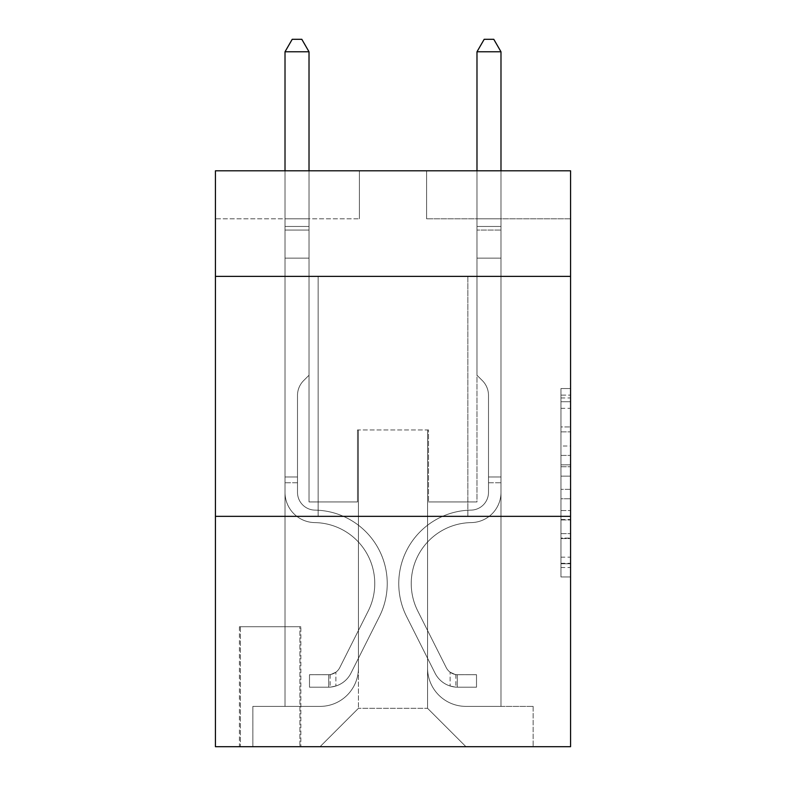 <?xml version="1.0" encoding="UTF-8"?>
<svg xmlns="http://www.w3.org/2000/svg" width="786" height="786" viewBox="0 0 786 786"><rect width="100%" height="100%" fill="white"/><g stroke="black" fill="none" stroke-linecap="round" stroke-linejoin="round"><path stroke-width="0.59" stroke-dasharray="3.93 2.95" d="M560.968 446.006L560.968 476.149L570.567 476.149L570.567 567.541L570.567 397.952L570.567 476.149L560.968 476.149L560.968 395.122L560.968 576.963L560.968 388.53L560.968 563.768L570.567 563.768L560.968 563.768L570.567 563.768L560.968 563.768L560.968 533.625L560.968 576.963L570.567 576.963L570.567 388.53L570.567 563.297L570.567 489.344L560.968 489.344L570.567 489.344L570.567 533.625L570.567 401.725L560.968 401.725L570.567 401.725L570.567 576.963L570.567 397.952L570.567 576.963L560.968 576.963L560.968 388.53L570.567 388.53L570.567 397.952L570.567 388.53L570.567 397.952L570.567 388.53L570.567 395.122L570.567 388.53L560.968 388.53L560.968 401.725L570.567 401.725L560.968 401.725L560.968 446.006L570.567 446.006M467.867 276.377L467.867 516.343L318.134 516.343L467.867 516.343L318.134 516.343L467.867 516.343L467.867 276.377L318.134 276.377L318.134 516.343L318.134 276.377L467.867 276.377M300.851 626.717L239.425 626.717L300.851 626.717L300.851 746.7L239.425 746.7L300.851 746.7M239.425 626.717L239.425 746.7M570.567 464.84L570.567 455.418L570.567 464.84L560.968 464.84L560.968 426.926L560.968 538.567L560.968 510.536L570.567 510.536L560.968 510.536L560.968 576.963L570.567 576.963L560.968 576.963L570.567 576.963L560.968 576.963L560.968 388.53L570.567 388.53L560.968 388.53L570.567 388.53L560.968 388.53L560.968 464.84L570.567 464.84M570.567 516.343L570.567 746.7L215.433 746.7L215.433 516.343L570.567 516.343L570.567 170.798L426.592 170.798L570.567 170.798L570.567 218.793L570.567 170.798L215.433 170.798L359.408 170.798L215.433 170.798L215.433 218.793L359.408 218.793L215.433 218.793L215.433 170.798L215.433 276.377L570.567 276.377L215.433 276.377L215.433 516.343L570.567 516.343L215.433 516.343M285.013 218.793L285.013 706.388L320.049 706.388A38.396 38.396 0 0 0 358.445 667.992L358.445 429.952L358.445 708.304L358.445 429.952L358.445 708.304L358.445 429.952L427.555 429.952L427.555 667.992A38.396 38.396 0 0 0 465.951 706.388L500.987 706.388L500.987 218.793L500.987 706.388L500.987 218.793L500.987 706.388L500.987 218.793L500.987 706.388L500.987 218.793L500.987 706.388L533.134 706.388L465.951 706.388L500.987 706.388L465.951 706.388L500.987 706.388L465.951 706.388L500.987 706.388L500.987 218.793L476.984 218.793L500.987 218.793L476.984 218.793L500.987 218.793L476.984 218.793L500.987 218.793L476.984 218.793L500.987 218.793L476.984 218.793L500.987 218.793L500.987 706.388L465.951 706.388A38.396 38.396 0 0 1 427.555 667.992A38.396 38.396 0 0 0 465.951 706.388A38.396 38.396 0 0 1 427.555 667.992A38.396 38.396 0 0 0 465.951 706.388A38.396 38.396 0 0 1 427.555 667.992A38.396 38.396 0 0 0 465.951 706.388A38.396 38.396 0 0 1 427.555 667.992L427.555 429.952L427.555 708.304L358.445 708.304L427.555 708.304L465.951 746.7L533.134 746.7L320.049 746.7L465.951 746.7L427.555 708.304L465.951 746.7L427.555 708.304L427.555 429.952L427.555 708.304L427.555 429.952L357.483 429.952L357.483 501.94L309.016 501.94L309.016 218.793L285.013 218.793L285.013 706.388L320.049 706.388A38.396 38.396 0 0 0 358.445 667.992L358.445 429.952L357.483 429.952L357.483 501.94L309.016 501.94L309.016 218.793L285.013 218.793L285.013 706.388L320.049 706.388L252.866 706.388L320.049 706.388L285.013 706.388L285.013 218.793L285.013 706.388L285.013 218.793L285.013 706.388L285.013 218.793L309.016 218.793L285.013 218.793L309.016 218.793L285.013 218.793L309.016 218.793L285.013 218.793L309.016 218.793L285.013 218.793L285.013 706.388L285.013 218.793M358.445 667.992L358.445 429.952L357.483 429.952L357.483 501.94L309.016 501.94L309.016 218.793L309.016 501.94L309.016 218.793L309.016 501.94L309.016 218.793L309.016 501.94L309.016 218.793L309.016 501.94L357.483 501.94L309.016 501.94L357.483 501.94L309.016 501.94L357.483 501.94L309.016 501.94L357.483 501.94L357.483 429.952L357.483 501.94L357.483 429.952L357.483 501.94L357.483 429.952L357.483 501.94L357.483 429.952L358.445 429.952L357.483 429.952L358.445 429.952L357.483 429.952L358.445 429.952L357.483 429.952L358.445 429.952L358.445 667.992A38.396 38.396 0 0 1 320.049 706.388A38.396 38.396 0 0 0 358.445 667.992A38.396 38.396 0 0 1 320.049 706.388A38.396 38.396 0 0 0 358.445 667.992A38.396 38.396 0 0 1 320.049 706.388A38.396 38.396 0 0 0 358.445 667.992M570.567 218.793L426.592 218.793L570.567 218.793M240.388 746.7L299.898 746.7L240.388 746.7L240.388 626.717L299.898 626.717L299.898 746.7L299.898 626.717L240.388 626.717L240.388 746.7M252.866 746.7L320.049 746.7L358.445 708.304L320.049 746.7L358.445 708.304L320.049 746.7L252.866 746.7L252.866 706.388L252.866 746.7M428.517 429.952L427.555 429.952L428.517 429.952L427.555 429.952L428.517 429.952L427.555 429.952L428.517 429.952L427.555 429.952L428.517 429.952L427.555 429.952L428.517 429.952L428.517 501.94L428.517 429.952M426.592 218.793L426.592 170.798L426.592 218.793M359.408 218.793L359.408 170.798L359.408 218.793M533.134 706.388L533.134 746.7L533.134 706.388M476.984 218.793L476.984 501.94L428.517 501.94L476.984 501.94L428.517 501.94L476.984 501.94L428.517 501.94L476.984 501.94L428.517 501.94L476.984 501.94L428.517 501.94L476.984 501.94L476.984 218.793M570.567 276.377L215.433 276.377M560.968 476.149L570.567 476.149L560.968 476.149M560.968 395.122L560.968 388.53L560.968 395.122L570.567 395.122L560.968 395.122M560.968 538.096L560.968 498.766L560.968 538.096L570.567 538.096L560.968 538.096M560.968 498.766L560.968 489.344L570.567 489.344L560.968 489.344L560.968 498.766L570.567 498.766L560.968 498.766M560.968 426.926L560.968 401.725L560.968 426.926L570.567 426.926L560.968 426.926M560.968 388.53L570.567 388.53L560.968 388.53L560.968 397.952L560.968 388.53L570.567 388.53M560.968 576.963L570.567 576.963L560.968 576.963L560.968 567.541L560.968 576.963M297.501 476.984L297.501 482.742L285.013 482.742L285.013 476.984L285.013 492.37L285.013 51.778L285.013 258.142L285.013 51.778L309.016 51.778L309.016 226.466L309.016 51.778L285.013 51.778L292.215 39.3L301.814 39.3L292.215 39.3L285.013 51.778L285.013 258.142L285.013 51.778L309.016 51.778L301.814 39.3L309.016 51.778L309.016 258.142L285.013 258.142L309.016 258.142L309.016 375.246L303.602 380.65A20.858 20.858 -39.4 0 0 297.501 395.397A20.858 20.858 140.6 0 1 303.602 380.65L309.016 375.246L309.016 51.778L285.013 51.778L292.215 39.3L301.814 39.3L292.215 39.3L285.013 51.778L285.013 492.37A30.232 30.232 -39.4 0 0 314.773 522.602A30.232 30.232 140.6 0 1 285.013 492.37L285.013 258.142L309.016 258.142L309.016 375.246L303.602 380.65A20.858 20.858 -39.4 0 0 297.501 395.397A20.858 20.858 140.6 0 1 303.602 380.65L309.016 375.246L309.016 258.142L285.013 258.142L285.013 492.37A30.232 30.232 -39.4 0 0 314.773 522.602A30.232 30.232 140.6 0 1 285.013 492.37L285.013 258.142L309.016 258.142L309.016 230.052L309.016 375.246L303.602 380.65A20.858 20.858 -39.4 0 0 297.501 395.397A20.858 20.858 140.6 0 1 303.602 380.65L309.016 375.246L309.016 258.142L285.013 258.142L285.013 492.37A30.232 30.232 -39.4 0 0 314.773 522.602A30.232 30.232 140.6 0 1 285.013 492.37L285.013 258.142L309.016 258.142L309.016 226.466L309.016 375.246L303.602 380.65A20.858 20.858 -39.4 0 0 297.501 395.397A20.858 20.858 140.6 0 1 303.602 380.65L309.016 375.246L309.016 258.142L285.013 258.142L285.013 492.37A30.232 30.232 -39.4 0 0 314.773 522.602A60.954 60.954 140.6 0 1 368.27 610.918A60.954 60.954 -39.4 0 0 314.773 522.602A30.232 30.232 140.6 0 1 285.013 492.37L285.013 258.142L309.016 258.142L309.016 51.778L301.814 39.3L309.016 51.778L309.016 375.246L303.602 380.65A20.858 20.858 -39.4 0 0 297.501 395.397A20.858 20.858 140.6 0 1 303.602 380.65L309.016 375.246L309.016 258.142L285.013 258.142L285.013 492.37L285.013 482.742L297.501 482.742L297.501 476.984L285.013 476.984L297.501 476.984L297.501 492.37L297.501 395.397L297.501 492.37A17.754 17.754 -39.4 0 0 314.97 510.124A17.754 17.754 140.6 0 1 297.501 492.37L297.501 395.397L297.501 492.37L297.501 476.984L285.013 476.984L297.501 476.984L297.501 492.37A17.754 17.754 -39.4 0 0 314.97 510.124A17.754 17.754 140.6 0 1 297.501 492.37L297.501 395.397L297.501 492.37A17.754 17.754 -39.4 0 0 314.97 510.124A17.754 17.754 140.6 0 1 297.501 492.37L297.501 395.397L297.501 492.37L297.501 476.984L285.013 476.984M328.695 687.19A25.437 25.437 -39.4 0 0 350.939 673.18L379.422 616.519A73.432 73.432 -39.4 0 0 314.97 510.124A73.432 73.432 140.6 0 1 379.422 616.519A73.432 73.432 -39.4 0 0 314.97 510.124A17.754 17.754 140.6 0 1 297.501 492.37A17.754 17.754 -39.4 0 0 314.97 510.124A17.754 17.754 140.6 0 1 297.501 492.37L297.501 395.397L297.501 492.37A17.754 17.754 -39.4 0 0 314.97 510.124A17.754 17.754 140.6 0 1 297.501 492.37A17.754 17.754 140.6 0 0 314.97 510.124A73.432 73.432 140.6 0 1 379.422 616.519A73.432 73.432 -39.4 0 0 314.97 510.124A17.754 17.754 140.6 0 1 297.501 492.37A17.754 17.754 140.6 0 0 314.97 510.124A73.432 73.432 140.6 0 1 379.422 616.519L350.939 673.18L379.422 616.519A73.432 73.432 -39.4 0 0 314.97 510.124A17.754 17.754 140.6 0 1 297.501 492.37A17.754 17.754 140.6 0 0 314.97 510.124A17.754 17.754 140.6 0 1 297.501 492.37A17.754 17.754 140.6 0 0 314.97 510.124A73.432 73.432 140.6 0 1 379.422 616.519A73.432 73.432 -39.4 0 0 314.97 510.124A17.754 17.754 140.6 0 1 297.501 492.37A17.754 17.754 140.6 0 0 314.97 510.124A73.432 73.432 140.6 0 1 379.422 616.519A73.432 73.432 -39.4 0 0 314.97 510.124A73.432 73.432 -39.4 0 1 379.422 616.519L350.939 673.18L379.422 616.519A73.432 73.432 -39.4 0 0 314.97 510.124A73.432 73.432 -39.4 0 1 379.422 616.519L350.939 673.18A25.437 25.437 140.6 0 1 335.887 686.001A25.437 25.437 -39.4 0 0 350.939 673.18L379.422 616.519A73.432 73.432 -39.4 0 0 314.97 510.124A73.432 73.432 -39.4 0 1 379.422 616.519A73.432 73.432 -39.4 0 0 314.97 510.124A73.432 73.432 -39.4 0 1 379.422 616.519L350.939 673.18L379.422 616.519A73.432 73.432 -39.4 0 0 314.97 510.124A73.432 73.432 -39.4 0 1 379.422 616.519L350.939 673.18A25.437 25.437 140.6 0 1 335.887 686.001C328.499 687.573 328.499 687.573 335.887 686.001C328.499 687.573 328.499 687.573 335.887 686.001A25.437 25.437 -39.4 0 0 350.939 673.18L379.422 616.519L350.939 673.18A25.437 25.437 140.6 0 1 335.887 686.001C328.499 687.573 328.499 687.573 335.887 686.001C328.499 687.573 328.499 687.573 335.887 686.001A25.437 25.437 -39.4 0 0 350.939 673.18L379.422 616.519L350.939 673.18A25.437 25.437 140.6 0 1 335.887 686.001C328.499 687.573 328.499 687.573 335.887 686.001C328.499 687.573 328.499 687.573 335.887 686.001A25.437 25.437 -39.4 0 0 350.939 673.18L379.422 616.519L350.939 673.18A25.437 25.437 140.6 0 1 335.887 686.001C328.499 687.573 328.499 687.573 335.887 686.001C328.499 687.573 328.499 687.573 335.887 686.001A25.437 25.437 -39.4 0 0 350.939 673.18A25.437 25.437 -39.4 0 1 328.695 687.19L328.695 674.702A12.959 12.959 -39.4 0 0 339.788 667.569L368.27 610.918A60.954 60.954 -39.4 0 0 314.773 522.602A30.232 30.232 140.6 0 1 285.013 492.37A30.232 30.232 -39.4 0 0 314.773 522.602A30.232 30.232 140.6 0 1 285.013 492.37A30.232 30.232 140.6 0 0 314.773 522.602A60.954 60.954 140.6 0 1 368.27 610.918A60.954 60.954 -39.4 0 0 314.773 522.602A30.232 30.232 140.6 0 1 285.013 492.37A30.232 30.232 140.6 0 0 314.773 522.602A60.954 60.954 140.6 0 1 368.27 610.918L339.788 667.569L368.27 610.918A60.954 60.954 -39.4 0 0 314.773 522.602A30.232 30.232 140.6 0 1 285.013 492.37A30.232 30.232 140.6 0 0 314.773 522.602A30.232 30.232 140.6 0 1 285.013 492.37A30.232 30.232 140.6 0 0 314.773 522.602A60.954 60.954 140.6 0 1 368.27 610.918A60.954 60.954 -39.4 0 0 314.773 522.602A30.232 30.232 140.6 0 1 285.013 492.37A30.232 30.232 140.6 0 0 314.773 522.602A60.954 60.954 140.6 0 1 368.27 610.918A60.954 60.954 -39.4 0 0 314.773 522.602A60.954 60.954 -39.4 0 1 368.27 610.918L339.788 667.569L368.27 610.918A60.954 60.954 -39.4 0 0 314.773 522.602A60.954 60.954 -39.4 0 1 368.27 610.918L339.788 667.569A12.959 12.959 140.6 0 1 335.887 672.187C328.617 675.528 328.617 675.528 335.887 672.187C328.617 675.528 328.617 675.528 335.887 672.187A12.959 12.959 -39.4 0 0 339.788 667.569L368.27 610.918A60.954 60.954 -39.4 0 0 314.773 522.602A60.954 60.954 -39.4 0 1 368.27 610.918A60.954 60.954 -39.4 0 0 314.773 522.602A60.954 60.954 -39.4 0 1 368.27 610.918L339.788 667.569L368.27 610.918A60.954 60.954 -39.4 0 0 314.773 522.602A60.954 60.954 -39.4 0 1 368.27 610.918L339.788 667.569A12.959 12.959 140.6 0 1 335.887 672.187C328.617 675.528 328.617 675.528 335.887 672.187C328.617 675.528 328.617 675.528 335.887 672.187A12.959 12.959 -39.4 0 0 339.788 667.569L368.27 610.918L339.788 667.569A12.959 12.959 140.6 0 1 335.887 672.187C328.617 675.528 328.617 675.528 335.887 672.187C328.617 675.528 328.617 675.528 335.887 672.187A12.959 12.959 -39.4 0 0 339.788 667.569L368.27 610.918L339.788 667.569A12.959 12.959 140.6 0 1 335.887 672.187C328.617 675.528 328.617 675.528 335.887 672.187C328.617 675.528 328.617 675.528 335.887 672.187A12.959 12.959 -39.4 0 0 339.788 667.569L368.27 610.918L339.788 667.569A12.959 12.959 140.6 0 1 335.887 672.187C328.617 675.528 328.617 675.528 335.887 672.187C328.617 675.528 328.617 675.528 335.887 672.187A12.959 12.959 -39.4 0 0 339.788 667.569A12.959 12.959 -39.4 0 1 328.695 674.702L328.695 687.19L309.497 687.19L328.695 687.19A25.437 25.437 -39.4 0 0 350.939 673.18A25.437 25.437 -39.4 0 1 328.695 687.19L328.695 674.702L309.497 674.712L328.695 674.702A12.959 12.959 -39.4 0 0 339.788 667.569A12.959 12.959 -39.4 0 1 328.695 674.702L328.695 687.19L309.497 687.19L309.497 674.712L309.497 687.19L328.695 687.19A25.437 25.437 -39.4 0 0 350.939 673.18A25.437 25.437 -39.4 0 1 328.695 687.19L328.695 674.702L309.497 674.712L328.695 674.702A12.959 12.959 -39.4 0 0 339.788 667.569A12.959 12.959 -39.4 0 1 328.695 674.702L328.695 687.19L309.497 687.19L309.497 674.712L309.497 687.19L328.695 687.19A25.437 25.437 -39.4 0 0 350.939 673.18A25.437 25.437 -39.4 0 1 328.695 687.19L328.695 674.702L309.497 674.712L328.695 674.702A12.959 12.959 -39.4 0 0 339.788 667.569A12.959 12.959 -39.4 0 1 328.695 674.702L328.695 687.19L309.497 687.19L309.497 674.712L309.497 687.19L328.695 687.19A25.437 25.437 -39.4 0 0 350.939 673.18A25.437 25.437 -39.4 0 1 328.695 687.19L328.695 674.702L309.497 674.712L328.695 674.702A12.959 12.959 -39.4 0 0 339.788 667.569A12.959 12.959 -39.4 0 1 328.695 674.702L328.695 687.19L309.497 687.19L309.497 674.712L309.497 687.19L328.695 687.19M488.499 476.984L488.499 482.742L500.987 482.742L500.987 476.984L500.987 492.37L500.987 51.778L500.987 258.142L500.987 51.778L476.984 51.778L476.984 226.466L476.984 51.778L500.987 51.778L493.785 39.3L484.186 39.3L493.785 39.3L500.987 51.778L500.987 258.142L500.987 51.778L476.984 51.778L484.186 39.3L476.984 51.778L476.984 258.142L500.987 258.142L476.984 258.142L476.984 375.246L482.398 380.65A20.858 20.858 39.4 0 1 488.499 395.397A20.858 20.858 -140.6 0 0 482.398 380.65L476.984 375.246L476.984 51.778L500.987 51.778L493.785 39.3L484.186 39.3L493.785 39.3L500.987 51.778L500.987 492.37A30.232 30.232 39.4 0 1 471.227 522.602A30.232 30.232 -140.6 0 0 500.987 492.37L500.987 258.142L476.984 258.142L476.984 375.246L482.398 380.65A20.858 20.858 39.4 0 1 488.499 395.397A20.858 20.858 -140.6 0 0 482.398 380.65L476.984 375.246L476.984 258.142L500.987 258.142L500.987 492.37A30.232 30.232 39.4 0 1 471.227 522.602A30.232 30.232 -140.6 0 0 500.987 492.37L500.987 258.142L476.984 258.142L476.984 230.052L476.984 375.246L482.398 380.65A20.858 20.858 39.4 0 1 488.499 395.397A20.858 20.858 -140.6 0 0 482.398 380.65L476.984 375.246L476.984 258.142L500.987 258.142L500.987 492.37A30.232 30.232 39.4 0 1 471.227 522.602A30.232 30.232 -140.6 0 0 500.987 492.37L500.987 258.142L476.984 258.142L476.984 226.466L476.984 375.246L482.398 380.65A20.858 20.858 39.4 0 1 488.499 395.397A20.858 20.858 -140.6 0 0 482.398 380.65L476.984 375.246L476.984 258.142L500.987 258.142L500.987 492.37A30.232 30.232 39.4 0 1 471.227 522.602A60.954 60.954 -140.6 0 0 417.73 610.918A60.954 60.954 39.4 0 1 471.227 522.602A30.232 30.232 -140.6 0 0 500.987 492.37L500.987 258.142L476.984 258.142L476.984 51.778L484.186 39.3L476.984 51.778L476.984 375.246L482.398 380.65A20.858 20.858 39.4 0 1 488.499 395.397A20.858 20.858 -140.6 0 0 482.398 380.65L476.984 375.246L476.984 258.142L500.987 258.142L500.987 492.37L500.987 482.742L488.499 482.742L488.499 476.984L500.987 476.984L488.499 476.984L488.499 492.37L488.499 395.397L488.499 492.37A17.754 17.754 39.4 0 1 471.03 510.124A17.754 17.754 -140.6 0 0 488.499 492.37L488.499 395.397L488.499 492.37L488.499 476.984L500.987 476.984L488.499 476.984L488.499 492.37A17.754 17.754 39.4 0 1 471.03 510.124A17.754 17.754 -140.6 0 0 488.499 492.37L488.499 395.397L488.499 492.37A17.754 17.754 39.4 0 1 471.03 510.124A17.754 17.754 -140.6 0 0 488.499 492.37L488.499 395.397L488.499 492.37L488.499 476.984L500.987 476.984M457.305 687.19A25.437 25.437 39.4 0 1 435.061 673.18L406.578 616.519A73.432 73.432 39.4 0 1 471.03 510.124A73.432 73.432 -140.6 0 0 406.578 616.519A73.432 73.432 39.4 0 1 471.03 510.124A17.754 17.754 -140.6 0 0 488.499 492.37A17.754 17.754 39.4 0 1 471.03 510.124A17.754 17.754 -140.6 0 0 488.499 492.37L488.499 395.397L488.499 492.37A17.754 17.754 39.4 0 1 471.03 510.124A17.754 17.754 -140.6 0 0 488.499 492.37A17.754 17.754 -140.6 0 1 471.03 510.124A73.432 73.432 -140.6 0 0 406.578 616.519A73.432 73.432 39.4 0 1 471.03 510.124A17.754 17.754 -140.6 0 0 488.499 492.37A17.754 17.754 -140.6 0 1 471.03 510.124A73.432 73.432 -140.6 0 0 406.578 616.519L435.061 673.18L406.578 616.519A73.432 73.432 39.4 0 1 471.03 510.124A17.754 17.754 -140.6 0 0 488.499 492.37A17.754 17.754 -140.6 0 1 471.03 510.124A17.754 17.754 -140.6 0 0 488.499 492.37A17.754 17.754 -140.6 0 1 471.03 510.124A73.432 73.432 -140.6 0 0 406.578 616.519A73.432 73.432 39.4 0 1 471.03 510.124A17.754 17.754 -140.6 0 0 488.499 492.37A17.754 17.754 -140.6 0 1 471.03 510.124A73.432 73.432 -140.6 0 0 406.578 616.519A73.432 73.432 39.4 0 1 471.03 510.124A73.432 73.432 39.4 0 0 406.578 616.519L435.061 673.18L406.578 616.519A73.432 73.432 39.4 0 1 471.03 510.124A73.432 73.432 39.4 0 0 406.578 616.519L435.061 673.18A25.437 25.437 -140.6 0 0 450.113 686.001A25.437 25.437 39.4 0 1 435.061 673.18L406.578 616.519A73.432 73.432 39.4 0 1 471.03 510.124A73.432 73.432 39.4 0 0 406.578 616.519A73.432 73.432 39.4 0 1 471.03 510.124A73.432 73.432 39.4 0 0 406.578 616.519L435.061 673.18L406.578 616.519A73.432 73.432 39.4 0 1 471.03 510.124A73.432 73.432 39.4 0 0 406.578 616.519L435.061 673.18A25.437 25.437 -140.6 0 0 450.113 686.001C457.501 687.573 457.501 687.573 450.113 686.001C457.501 687.573 457.501 687.573 450.113 686.001A25.437 25.437 39.4 0 1 435.061 673.18L406.578 616.519L435.061 673.18A25.437 25.437 -140.6 0 0 450.113 686.001C457.501 687.573 457.501 687.573 450.113 686.001C457.501 687.573 457.501 687.573 450.113 686.001A25.437 25.437 39.4 0 1 435.061 673.18L406.578 616.519L435.061 673.18A25.437 25.437 -140.6 0 0 450.113 686.001C457.501 687.573 457.501 687.573 450.113 686.001C457.501 687.573 457.501 687.573 450.113 686.001A25.437 25.437 39.4 0 1 435.061 673.18L406.578 616.519L435.061 673.18A25.437 25.437 -140.6 0 0 450.113 686.001C457.501 687.573 457.501 687.573 450.113 686.001C457.501 687.573 457.501 687.573 450.113 686.001A25.437 25.437 39.4 0 1 435.061 673.18A25.437 25.437 39.4 0 0 457.305 687.19L457.305 674.702A12.959 12.959 39.4 0 1 446.212 667.569L417.73 610.918A60.954 60.954 39.4 0 1 471.227 522.602A30.232 30.232 -140.6 0 0 500.987 492.37A30.232 30.232 39.4 0 1 471.227 522.602A30.232 30.232 -140.6 0 0 500.987 492.37A30.232 30.232 -140.6 0 1 471.227 522.602A60.954 60.954 -140.6 0 0 417.73 610.918A60.954 60.954 39.4 0 1 471.227 522.602A30.232 30.232 -140.6 0 0 500.987 492.37A30.232 30.232 -140.6 0 1 471.227 522.602A60.954 60.954 -140.6 0 0 417.73 610.918L446.212 667.569L417.73 610.918A60.954 60.954 39.4 0 1 471.227 522.602A30.232 30.232 -140.6 0 0 500.987 492.37A30.232 30.232 -140.6 0 1 471.227 522.602A30.232 30.232 -140.6 0 0 500.987 492.37A30.232 30.232 -140.6 0 1 471.227 522.602A60.954 60.954 -140.6 0 0 417.73 610.918A60.954 60.954 39.4 0 1 471.227 522.602A30.232 30.232 -140.6 0 0 500.987 492.37A30.232 30.232 -140.6 0 1 471.227 522.602A60.954 60.954 -140.6 0 0 417.73 610.918A60.954 60.954 39.4 0 1 471.227 522.602A60.954 60.954 39.4 0 0 417.73 610.918L446.212 667.569L417.73 610.918A60.954 60.954 39.4 0 1 471.227 522.602A60.954 60.954 39.4 0 0 417.73 610.918L446.212 667.569A12.959 12.959 -140.6 0 0 450.113 672.187C457.383 675.528 457.383 675.528 450.113 672.187C457.383 675.528 457.383 675.528 450.113 672.187A12.959 12.959 39.4 0 1 446.212 667.569L417.73 610.918A60.954 60.954 39.4 0 1 471.227 522.602A60.954 60.954 39.4 0 0 417.73 610.918A60.954 60.954 39.4 0 1 471.227 522.602A60.954 60.954 39.4 0 0 417.73 610.918L446.212 667.569L417.73 610.918A60.954 60.954 39.4 0 1 471.227 522.602A60.954 60.954 39.4 0 0 417.73 610.918L446.212 667.569A12.959 12.959 -140.6 0 0 450.113 672.187C457.383 675.528 457.383 675.528 450.113 672.187C457.383 675.528 457.383 675.528 450.113 672.187A12.959 12.959 39.4 0 1 446.212 667.569L417.73 610.918L446.212 667.569A12.959 12.959 -140.6 0 0 450.113 672.187C457.383 675.528 457.383 675.528 450.113 672.187C457.383 675.528 457.383 675.528 450.113 672.187A12.959 12.959 39.4 0 1 446.212 667.569L417.73 610.918L446.212 667.569A12.959 12.959 -140.6 0 0 450.113 672.187C457.383 675.528 457.383 675.528 450.113 672.187C457.383 675.528 457.383 675.528 450.113 672.187A12.959 12.959 39.4 0 1 446.212 667.569L417.73 610.918L446.212 667.569A12.959 12.959 -140.6 0 0 450.113 672.187C457.383 675.528 457.383 675.528 450.113 672.187C457.383 675.528 457.383 675.528 450.113 672.187A12.959 12.959 39.4 0 1 446.212 667.569A12.959 12.959 39.4 0 0 457.305 674.702L457.305 687.19L476.503 687.19L457.305 687.19A25.437 25.437 39.4 0 1 435.061 673.18A25.437 25.437 39.4 0 0 457.305 687.19L457.305 674.702L476.503 674.712L457.305 674.702A12.959 12.959 39.4 0 1 446.212 667.569A12.959 12.959 39.4 0 0 457.305 674.702L457.305 687.19L476.503 687.19L476.503 674.712L476.503 687.19L457.305 687.19A25.437 25.437 39.4 0 1 435.061 673.18A25.437 25.437 39.4 0 0 457.305 687.19L457.305 674.702L476.503 674.712L457.305 674.702A12.959 12.959 39.4 0 1 446.212 667.569A12.959 12.959 39.4 0 0 457.305 674.702L457.305 687.19L476.503 687.19L476.503 674.712L476.503 687.19L457.305 687.19A25.437 25.437 39.4 0 1 435.061 673.18A25.437 25.437 39.4 0 0 457.305 687.19L457.305 674.702L476.503 674.712L457.305 674.702A12.959 12.959 39.4 0 1 446.212 667.569A12.959 12.959 39.4 0 0 457.305 674.702L457.305 687.19L476.503 687.19L476.503 674.712L476.503 687.19L457.305 687.19A25.437 25.437 39.4 0 1 435.061 673.18A25.437 25.437 39.4 0 0 457.305 687.19L457.305 674.702L476.503 674.712L457.305 674.702A12.959 12.959 39.4 0 1 446.212 667.569A12.959 12.959 39.4 0 0 457.305 674.702L457.305 687.19L476.503 687.19L476.503 674.712L476.503 687.19L457.305 687.19M285.013 170.798L285.013 51.778L309.016 51.778L285.013 51.778L292.215 39.3L301.814 39.3L292.215 39.3L285.013 51.778L285.013 226.466L285.013 51.778L309.016 51.778L301.814 39.3L309.016 51.778L309.016 226.466L309.016 51.778L285.013 51.778L292.215 39.3L301.814 39.3L292.215 39.3L285.013 51.778L309.016 51.778L301.814 39.3L309.016 51.778L309.016 170.798M309.497 674.712L328.214 674.712L309.497 674.712L309.497 687.19L309.497 674.712M285.013 226.466L285.013 230.052L285.013 226.466L309.016 226.466L285.013 226.466M335.887 686.001C328.499 687.573 328.499 687.573 335.887 686.001C328.499 687.573 328.499 687.573 335.887 686.001L335.887 672.187L335.887 686.001M309.016 51.778L301.814 39.3L292.215 39.3L285.013 51.778M476.984 170.798L476.984 226.466L500.987 226.466L476.984 226.466L500.987 226.466L476.984 226.466L500.987 226.466L476.984 226.466L500.987 226.466L476.984 226.466L500.987 226.466L476.984 226.466L476.984 230.052L476.984 51.778L484.186 39.3L476.984 51.778L500.987 51.778L476.984 51.778L500.987 51.778L493.785 39.3L484.186 39.3L493.785 39.3L500.987 51.778L500.987 226.466L500.987 51.778L476.984 51.778L484.186 39.3L476.984 51.778L476.984 226.466L476.984 51.778L500.987 51.778L493.785 39.3L484.186 39.3L493.785 39.3L500.987 51.778L500.987 170.798M476.503 674.712L457.786 674.712L476.503 674.712L476.503 687.19L476.503 674.712M450.113 686.001C457.501 687.573 457.501 687.573 450.113 686.001C457.501 687.573 457.501 687.573 450.113 686.001L450.113 672.187L450.113 686.001M476.984 230.052L476.984 258.142L476.984 230.052L500.987 230.052L476.984 230.052M500.987 51.778L493.785 39.3L484.186 39.3L476.984 51.778M560.968 533.625L570.567 533.625L560.968 533.625M560.968 519.487L570.567 519.487M560.968 431.868L570.567 431.868L560.968 431.868M560.968 397.952L570.567 397.952M560.968 567.541L570.567 567.541M560.968 557.176L570.567 557.176M560.968 408.317L570.567 408.317M560.968 466.727L570.567 466.727L560.968 466.727M560.968 519.959L570.567 519.959L560.968 519.959M560.968 538.567L570.567 538.567L560.968 538.567M560.968 455.418L570.567 455.418L560.968 455.418M285.013 230.052L309.016 230.052L285.013 230.052M297.501 482.742L285.013 482.742L297.501 482.742M488.499 482.742L500.987 482.742L488.499 482.742M560.968 563.297L570.567 563.297M560.968 563.768L570.567 563.768M560.968 401.725L570.567 401.725M330.13 674.565L330.13 687.121M455.87 674.565L455.87 687.121"/><path stroke-width="1.18" d="M570.567 276.377L570.567 170.798L215.433 170.798L215.433 276.377L570.567 276.377L570.567 746.7L215.433 746.7L215.433 276.377M570.567 516.343L215.433 516.343M309.016 170.798L309.016 51.778L285.013 51.778L285.013 170.798M285.013 51.778L292.215 39.3L301.814 39.3L309.016 51.778M500.987 170.798L500.987 51.778L476.984 51.778L476.984 170.798M476.984 51.778L484.186 39.3L493.785 39.3L500.987 51.778"/></g></svg>
